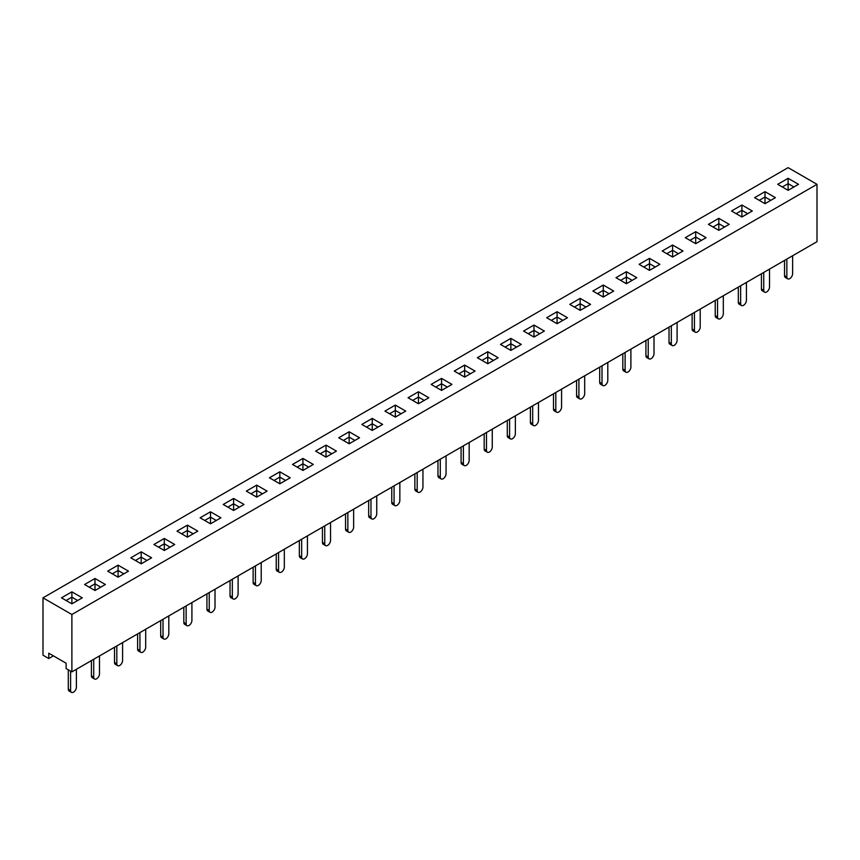 <?xml version="1.0" encoding="UTF-8"?>
<svg xmlns="http://www.w3.org/2000/svg" width="860" height="860" viewBox="0 0 860 860"><rect width="100%" height="100%" fill="white"/><g stroke="black" fill="none" stroke-linecap="round" stroke-linejoin="round"><path stroke-width="1.29" d="M48.773 658.534L48.773 653.202L66.102 663.2L66.102 668.542L71.885 671.875L71.885 614.513L43 597.84L43 655.202L48.773 658.534L53.395 655.868M43 597.84L788.115 167.646L817 184.32L817 241.681L71.885 671.875M77.658 600.506L71.885 597.173L66.102 600.506M71.885 603.838L71.885 591.841L82.281 597.84L71.885 603.838L61.479 597.84L71.885 591.841M100.76 587.165L94.987 583.832L89.214 587.165M94.987 590.497L94.987 578.5L105.382 584.499L94.987 590.497L84.592 584.499L94.987 578.5M123.861 573.824L118.089 570.492L112.316 573.824M118.089 577.167L118.089 565.16L128.484 571.158L118.089 577.167L107.694 571.158L118.089 565.16M146.974 560.494L141.19 557.151L135.418 560.494M141.19 563.827L141.19 551.819L151.586 557.817L141.19 563.827L130.795 557.817L141.19 551.819M170.076 547.154L164.303 543.81L158.519 547.154M164.303 550.486L164.303 538.478L174.698 544.487L164.303 550.486L153.897 544.487L164.303 538.478M193.177 533.813L187.405 530.48L181.632 533.813M187.405 537.145L187.405 525.137L197.8 531.147L187.405 537.145L177.01 531.147L187.405 525.137M216.279 520.472L210.506 517.139L204.734 520.472M210.506 523.804L210.506 511.797L220.902 517.806L210.506 523.804L200.111 517.806L210.506 511.797M239.392 507.131L233.608 503.799L227.835 507.131M233.608 510.464L233.608 498.467L244.014 504.465L233.608 510.464L223.213 504.465L233.608 498.467M262.493 493.79L256.721 490.458L250.937 493.79M256.721 497.123L256.721 485.126L267.116 491.125L256.721 497.123L246.315 491.125L256.721 485.126M285.595 480.45L279.822 477.117L274.05 480.45M279.822 483.793L279.822 471.785L290.218 477.784L279.822 483.793L269.427 477.784L279.822 471.785M308.697 467.12L302.924 463.776L297.151 467.12M302.924 470.452L302.924 458.444L313.319 464.443L302.924 470.452L292.529 464.443L302.924 458.444M331.81 453.779L326.026 450.436L320.253 453.779M326.026 457.112L326.026 445.104L336.432 451.102L326.026 457.112L315.631 451.102L326.026 445.104M354.911 440.438L349.138 437.106L343.355 440.438M349.138 443.771L349.138 431.763L359.534 437.772L349.138 443.771L338.733 437.772L349.138 431.763M378.013 427.097L372.24 423.765L366.467 427.097M372.24 430.43L372.24 418.422L382.635 424.431L372.24 430.43L361.845 424.431L372.24 418.422M401.115 413.757L395.342 410.424L389.569 413.757M395.342 417.089L395.342 405.092L405.737 411.091L395.342 417.089L384.947 411.091L395.342 405.092M424.227 400.416L418.444 397.083L412.671 400.416M418.444 403.748L418.444 391.752L428.85 397.75L418.444 403.748L408.048 397.75L418.444 391.752M447.329 387.075L441.556 383.743L435.773 387.075M441.556 390.418L441.556 378.411L451.952 384.409L441.556 390.418L431.15 384.409L441.556 378.411M470.431 373.745L464.658 370.402L458.885 373.745M464.658 377.078L464.658 365.07L475.053 371.068L464.658 377.078L454.263 371.068L464.658 365.07M493.533 360.404L487.76 357.061L481.987 360.404M487.76 363.737L487.76 351.729L498.155 357.728L487.76 363.737L477.364 357.728L487.76 351.729M516.645 347.064L510.862 343.731L505.089 347.064M510.862 350.396L510.862 338.388L521.267 344.398L510.862 350.396L500.466 344.398L510.862 338.388M539.747 333.723L533.974 330.39L528.19 333.723M533.974 337.055L533.974 325.048L544.369 331.057L533.974 337.055L523.568 331.057L533.974 325.048M562.849 320.382L557.076 317.05L551.303 320.382M557.076 323.715L557.076 311.718L567.471 317.716L557.076 323.715L546.681 317.716L557.076 311.718M585.95 307.041L580.178 303.709L574.405 307.041M580.178 310.374L580.178 298.377L590.573 304.375L580.178 310.374L569.782 304.375L580.178 298.377M609.063 293.701L603.279 290.368L597.507 293.701M603.279 297.044L603.279 285.036L613.685 291.035L603.279 297.044L592.884 291.035L603.279 285.036M632.164 280.36L626.392 277.027L620.608 280.36M626.392 283.703L626.392 271.695L636.787 277.694L626.392 283.703L615.986 277.694L626.392 271.695M655.266 267.03L649.493 263.687L643.721 267.03M649.493 270.363L649.493 258.355L659.889 264.353L649.493 270.363L639.098 264.353L649.493 258.355M678.368 253.689L672.595 250.357L666.822 253.689M672.595 257.022L672.595 245.014L682.99 251.023L672.595 257.022L662.2 251.023L672.595 245.014M701.48 240.349L695.697 237.016L689.924 240.349M695.697 243.681L695.697 231.673L706.103 237.682L695.697 243.681L685.302 237.682L695.697 231.673M724.582 227.008L718.809 223.675L713.026 227.008M718.809 230.34L718.809 218.332L729.205 224.342L718.809 230.34L708.414 224.342L718.809 218.332M747.684 213.667L741.911 210.334L736.138 213.667M741.911 217L741.911 205.002L752.307 211.001L741.911 217L731.516 211.001L741.911 205.002M770.786 200.326L765.013 196.994L759.24 200.326M765.013 203.669L765.013 191.662L775.408 197.66L765.013 203.669L754.618 197.66L765.013 191.662M793.898 186.986L788.115 183.653L782.342 186.986M788.115 190.329L788.115 178.321L798.521 184.32L788.115 190.329L777.72 184.32L788.115 178.321M71.885 614.513L817 184.32M784.535 260.419L784.535 275.63A4.085 2.354 120 0 0 785.384 277.5L787.695 278.833A4.085 2.354 120 0 0 790.845 277.737A4.085 2.354 120 0 0 792.63 273.63L792.63 255.753M784.535 275.63L786.846 276.963L786.846 259.086M786.846 276.963A4.085 2.354 120 0 0 787.695 278.833M761.433 273.76L761.433 288.971A4.085 2.354 120 0 0 762.283 290.841L764.594 292.174A4.085 2.354 120 0 0 767.733 291.078A4.085 2.354 120 0 0 769.517 286.971L769.517 269.094M761.433 288.971L763.745 290.304L763.745 272.426M763.745 290.304A4.085 2.354 120 0 0 764.594 292.174M738.332 287.1L738.332 302.312A4.085 2.354 120 0 0 739.17 304.182L741.481 305.515A4.085 2.354 120 0 0 744.631 304.418A4.085 2.354 120 0 0 746.415 300.312L746.415 282.435M738.332 302.312L740.643 303.644L740.643 285.767M740.643 303.644A4.085 2.354 120 0 0 741.481 305.515M715.23 300.441L715.23 315.652A4.085 2.354 120 0 0 716.068 317.523L718.38 318.856A4.085 2.354 120 0 0 721.529 317.759A4.085 2.354 120 0 0 723.314 313.653L723.314 295.775M715.23 315.652L717.53 316.985L717.53 299.108M717.53 316.985A4.085 2.354 120 0 0 718.38 318.856M692.117 313.782L692.117 328.993A4.085 2.354 120 0 0 692.966 330.853L695.278 332.196A4.085 2.354 120 0 0 698.428 331.1A4.085 2.354 120 0 0 700.212 326.983L700.212 309.116M692.117 328.993L694.428 330.326L694.428 312.449M694.428 330.326A4.085 2.354 120 0 0 695.278 332.196M669.015 327.123L669.015 342.323A4.085 2.354 120 0 0 669.865 344.193L672.176 345.526A4.085 2.354 120 0 0 675.315 344.441A4.085 2.354 120 0 0 677.1 340.323L677.1 322.446M669.015 342.323L671.327 343.656L671.327 325.789M671.327 343.656A4.085 2.354 120 0 0 672.176 345.526M645.914 340.463L645.914 355.664A4.085 2.354 120 0 0 646.752 357.534L649.063 358.867A4.085 2.354 120 0 0 652.213 357.771A4.085 2.354 120 0 0 653.998 353.664L653.998 335.787M645.914 355.664L648.225 356.997L648.225 339.13M648.225 356.997A4.085 2.354 120 0 0 649.063 358.867M622.812 353.793L622.812 369.004A4.085 2.354 120 0 0 623.65 370.875L625.962 372.208A4.085 2.354 120 0 0 629.111 371.112A4.085 2.354 120 0 0 630.896 367.005L630.896 349.128M622.812 369.004L625.112 370.337L625.112 352.46M625.112 370.337A4.085 2.354 120 0 0 625.962 372.208M599.699 367.134L599.699 382.345A4.085 2.354 120 0 0 600.549 384.216L602.86 385.549A4.085 2.354 120 0 0 606.01 384.452A4.085 2.354 120 0 0 607.794 380.346L607.794 362.469M599.699 382.345L602.011 383.678L602.011 365.801M602.011 383.678A4.085 2.354 120 0 0 602.86 385.549M576.598 380.475L576.598 395.686A4.085 2.354 120 0 0 577.447 397.556L579.758 398.889A4.085 2.354 120 0 0 582.897 397.793A4.085 2.354 120 0 0 584.682 393.687L584.682 375.809M576.598 395.686L578.909 397.019L578.909 379.142M578.909 397.019A4.085 2.354 120 0 0 579.758 398.889M553.496 393.815L553.496 409.027A4.085 2.354 120 0 0 554.334 410.897L556.646 412.23A4.085 2.354 120 0 0 559.795 411.134A4.085 2.354 120 0 0 561.58 407.027L561.58 389.15M553.496 409.027L555.807 410.36L555.807 392.483M555.807 410.36A4.085 2.354 120 0 0 556.646 412.23M530.394 407.156L530.394 422.367A4.085 2.354 120 0 0 531.233 424.227L533.544 425.571A4.085 2.354 120 0 0 536.694 424.474A4.085 2.354 120 0 0 538.478 420.357L538.478 402.491M530.394 422.367L532.695 423.7L532.695 405.823M532.695 423.7A4.085 2.354 120 0 0 533.544 425.571M507.282 420.497L507.282 435.697A4.085 2.354 120 0 0 508.131 437.568L510.442 438.901A4.085 2.354 120 0 0 513.592 437.815A4.085 2.354 120 0 0 515.366 433.698L515.366 415.821M507.282 435.697L509.593 437.041L509.593 419.164M509.593 437.041A4.085 2.354 120 0 0 510.442 438.901M484.18 433.838L484.18 449.038A4.085 2.354 120 0 0 485.029 450.909L487.34 452.242A4.085 2.354 120 0 0 490.479 451.156A4.085 2.354 120 0 0 492.264 447.039L492.264 429.161M484.18 449.038L486.491 450.371L486.491 432.505M486.491 450.371A4.085 2.354 120 0 0 487.34 452.242M461.078 447.178L461.078 462.379A4.085 2.354 120 0 0 461.917 464.25L464.228 465.582A4.085 2.354 120 0 0 467.378 464.486A4.085 2.354 120 0 0 469.162 460.379L469.162 442.502M461.078 462.379L463.389 463.712L463.389 445.835M463.389 463.712A4.085 2.354 120 0 0 464.228 465.582M437.966 460.508L437.966 475.72A4.085 2.354 120 0 0 438.815 477.59L441.126 478.923A4.085 2.354 120 0 0 444.276 477.827A4.085 2.354 120 0 0 446.06 473.72L446.06 455.843M437.966 475.72L440.277 477.053L440.277 459.175M440.277 477.053A4.085 2.354 120 0 0 441.126 478.923M414.864 473.849L414.864 489.06A4.085 2.354 120 0 0 415.713 490.931L418.024 492.264A4.085 2.354 120 0 0 421.174 491.167A4.085 2.354 120 0 0 422.948 487.061L422.948 469.184M414.864 489.06L417.175 490.393L417.175 472.516M417.175 490.393A4.085 2.354 120 0 0 418.024 492.264M391.762 487.19L391.762 502.401A4.085 2.354 120 0 0 392.612 504.272L394.923 505.605A4.085 2.354 120 0 0 398.062 504.508A4.085 2.354 120 0 0 399.846 500.402L399.846 482.524M391.762 502.401L394.073 503.734L394.073 485.857M394.073 503.734A4.085 2.354 120 0 0 394.923 505.605M368.66 500.531L368.66 515.742A4.085 2.354 120 0 0 369.499 517.612L371.81 518.946A4.085 2.354 120 0 0 374.96 517.849A4.085 2.354 120 0 0 376.744 513.732L376.744 495.865M368.66 515.742L370.972 517.075L370.972 499.198M370.972 517.075A4.085 2.354 120 0 0 371.81 518.946M345.548 513.871L345.548 529.072A4.085 2.354 120 0 0 346.397 530.942L348.708 532.275A4.085 2.354 120 0 0 351.858 531.19A4.085 2.354 120 0 0 353.643 527.072L353.643 509.206M345.548 529.072L347.859 530.416L347.859 512.538M347.859 530.416A4.085 2.354 120 0 0 348.708 532.275M322.446 527.212L322.446 542.413A4.085 2.354 120 0 0 323.296 544.283L325.607 545.616A4.085 2.354 120 0 0 328.756 544.53A4.085 2.354 120 0 0 330.53 540.413L330.53 522.536M322.446 542.413L324.757 543.746L324.757 525.879M324.757 543.746A4.085 2.354 120 0 0 325.607 545.616M299.344 540.553L299.344 555.754A4.085 2.354 120 0 0 300.194 557.624L302.505 558.957A4.085 2.354 120 0 0 305.644 557.861A4.085 2.354 120 0 0 307.428 553.754L307.428 535.877M299.344 555.754L301.656 557.087L301.656 539.209M301.656 557.087A4.085 2.354 120 0 0 302.505 558.957M276.243 553.883L276.243 569.094A4.085 2.354 120 0 0 277.081 570.965L279.392 572.298A4.085 2.354 120 0 0 282.542 571.201A4.085 2.354 120 0 0 284.327 567.095L284.327 549.217M276.243 569.094L278.554 570.427L278.554 552.55M278.554 570.427A4.085 2.354 120 0 0 279.392 572.298M253.13 567.224L253.13 582.435A4.085 2.354 120 0 0 253.979 584.305L256.291 585.638A4.085 2.354 120 0 0 259.44 584.542A4.085 2.354 120 0 0 261.225 580.436L261.225 562.558M253.13 582.435L255.441 583.768L255.441 565.891M255.441 583.768A4.085 2.354 120 0 0 256.291 585.638M230.028 580.564L230.028 595.776A4.085 2.354 120 0 0 230.878 597.646L233.189 598.979A4.085 2.354 120 0 0 236.339 597.883A4.085 2.354 120 0 0 238.112 593.776L238.112 575.899M230.028 595.776L232.34 597.109L232.34 579.231M232.34 597.109A4.085 2.354 120 0 0 233.189 598.979M206.927 593.905L206.927 609.116A4.085 2.354 120 0 0 207.776 610.987L210.087 612.32A4.085 2.354 120 0 0 213.226 611.224A4.085 2.354 120 0 0 215.011 607.106L215.011 589.24M206.927 609.116L209.238 610.449L209.238 592.572M209.238 610.449A4.085 2.354 120 0 0 210.087 612.32M183.825 607.246L183.825 622.446A4.085 2.354 120 0 0 184.663 624.317L186.975 625.65A4.085 2.354 120 0 0 190.125 624.564A4.085 2.354 120 0 0 191.909 620.447L191.909 602.58M183.825 622.446L186.136 623.79L186.136 605.913M186.136 623.79A4.085 2.354 120 0 0 186.975 625.65M160.713 620.587L160.713 635.787A4.085 2.354 120 0 0 161.562 637.658L163.873 638.991A4.085 2.354 120 0 0 167.023 637.905A4.085 2.354 120 0 0 168.807 633.788L168.807 615.911M160.713 635.787L163.024 637.12L163.024 619.254M163.024 637.12A4.085 2.354 120 0 0 163.873 638.991M137.611 633.928L137.611 649.128A4.085 2.354 120 0 0 138.46 650.999L140.771 652.332A4.085 2.354 120 0 0 143.921 651.235A4.085 2.354 120 0 0 145.695 647.129L145.695 629.251M137.611 649.128L139.922 650.461L139.922 632.584M139.922 650.461A4.085 2.354 120 0 0 140.771 652.332M114.509 647.258L114.509 662.469A4.085 2.354 120 0 0 115.358 664.339L117.669 665.672A4.085 2.354 120 0 0 120.808 664.576A4.085 2.354 120 0 0 122.593 660.469L122.593 642.592M114.509 662.469L116.82 663.802L116.82 645.924M116.82 663.802A4.085 2.354 120 0 0 117.669 665.672M91.407 660.598L91.407 675.809A4.085 2.354 120 0 0 92.246 677.68L94.557 679.013A4.085 2.354 120 0 0 97.707 677.916A4.085 2.354 120 0 0 99.491 673.81L99.491 655.933M91.407 675.809L93.719 677.142L93.719 659.265M93.719 677.142A4.085 2.354 120 0 0 94.557 679.013M68.295 669.8L68.295 689.15A4.085 2.354 120 0 0 69.144 691.021L71.455 692.354A4.085 2.354 120 0 0 74.605 691.257A4.085 2.354 120 0 0 76.389 687.151L76.389 669.274M68.295 689.15L70.606 690.483L70.606 671.144M70.606 690.483A4.085 2.354 120 0 0 71.455 692.354"/></g></svg>

